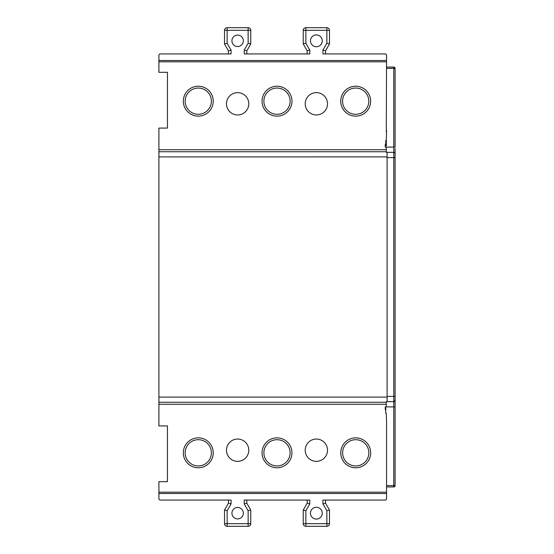 <?xml version="1.0" encoding="UTF-8"?>
<svg xmlns="http://www.w3.org/2000/svg" width="554" height="554" viewBox="0 0 554 554"><rect width="100%" height="100%" fill="white"/><g stroke="black" fill="none" stroke-linecap="round" stroke-linejoin="round"><path stroke-width="0.83" d="M213.235 452.819A14.958 14.958 0 0 1 198.277 467.777A14.958 14.958 0 0 1 183.319 452.819A14.958 14.958 0 0 1 198.277 437.861A14.958 14.958 0 0 1 213.235 452.819M211.393 452.819A13.123 13.123 0 0 1 198.277 465.942A13.123 13.123 0 0 1 185.154 452.819A13.123 13.123 0 0 1 198.277 439.703A13.123 13.123 0 0 1 211.393 452.819M246.821 500.061L246.821 503.205L250.761 510.026L250.761 523.675A2.625 2.625 0 0 1 248.137 526.3L227.14 526.3A2.625 2.625 0 0 1 224.515 523.675L224.515 510.026L228.449 503.205L228.449 500.061M325.551 500.061L325.551 503.205L322.927 503.911L322.927 500.061L385.252 500.061A1.309 1.309 0 0 0 386.56 498.745L386.56 421.989L386.297 413.457L385.771 413.457L385.771 408.208L385.252 408.208M322.927 503.911L326.86 510.726L329.485 510.026L329.485 523.675A2.625 2.625 0 0 1 326.86 526.3L305.863 526.3A2.625 2.625 0 0 1 303.239 523.675L303.239 510.026L305.863 510.726L309.804 503.911L309.804 500.061L244.196 500.061L244.196 503.911L248.137 510.726L250.761 510.026M395.092 405.583L395.092 485.623A1.309 1.309 0 0 1 393.776 486.938L393.776 406.899L386.297 406.899L386.297 404.275L158.908 404.275L158.908 425.922L167.44 425.922L167.44 481.689L158.908 481.689L158.908 498.745A1.309 1.309 0 0 0 160.224 500.061L231.073 500.061L231.073 503.911L228.449 503.205M322.269 513.177A5.907 5.907 0 0 0 316.362 507.277A5.907 5.907 0 0 0 310.462 513.177A5.907 5.907 0 0 0 316.362 519.084A5.907 5.907 0 0 0 322.269 513.177M243.344 513.177A5.706 5.706 0 0 0 237.638 507.471A5.706 5.706 0 0 0 231.925 513.177A5.706 5.706 0 0 0 237.638 518.89A5.706 5.706 0 0 0 243.344 513.177M386.297 406.899L385.252 406.899L385.252 409.524L385.771 409.524M386.56 493.496L158.908 493.496M224.515 510.026L227.14 510.726L227.14 526.3M246.821 503.205L244.196 503.911M309.804 503.911L307.179 503.205L307.179 500.061M303.239 510.026L307.179 503.205M325.551 503.205L329.485 510.026M393.776 486.938L386.56 486.938M387.087 396.401L393.776 396.401L393.776 401.65A1.309 1.309 0 0 0 395.092 400.341A1.309 1.309 0 0 1 393.776 401.65L393.776 406.899L395.092 406.899L395.092 400.341A1.309 1.309 0 0 1 393.776 401.65L386.297 401.65L393.776 401.65L386.297 401.65L386.297 402.266L158.908 402.259L158.908 404.275L386.297 404.275L386.297 402.266M387.087 401.65L387.087 152.35L393.776 152.35A1.309 1.309 0 0 1 395.092 153.659L395.092 148.417M228.449 53.939L228.449 50.795L231.073 50.089L231.073 53.939L160.224 53.939A1.309 1.309 0 0 0 158.908 55.255L158.908 72.311L167.44 72.311L167.44 128.078L158.908 128.078L158.908 151.741L386.297 151.741L386.297 152.35L387.087 152.35M158.908 151.741L158.908 402.259M393.776 401.65L395.092 400.341L395.092 153.659A1.309 1.309 0 0 0 393.776 152.35L393.776 67.062A1.309 1.309 0 0 1 395.092 68.377L395.092 147.101L386.297 147.101L386.297 149.725L158.908 149.725L386.297 149.725L386.297 151.741M386.56 67.062L393.776 67.062A1.309 1.309 0 0 1 395.092 68.377L386.56 68.377M386.297 132.011L386.56 55.255A1.309 1.309 0 0 0 385.252 53.939L322.927 53.939L322.927 50.089L325.551 50.795L325.551 53.939M385.508 145.792L385.508 147.101L386.297 147.101L385.252 147.101L385.252 144.476L385.771 144.476L385.771 140.543L386.297 140.543L386.56 130.702M228.449 50.795L224.515 43.974L224.515 30.325A2.625 2.625 0 0 1 227.14 27.7L248.137 27.7A2.625 2.625 0 0 1 250.761 30.325L248.137 30.325L248.137 43.274L250.761 43.974L246.821 50.795L244.196 50.089L244.196 53.939L309.804 53.939L309.804 50.089L307.179 50.795L303.239 43.974L303.239 30.325A2.625 2.625 0 0 1 305.863 27.7L326.86 27.7A2.625 2.625 0 0 1 329.485 30.325L329.485 43.974L325.551 50.795M231.925 40.823A5.706 5.706 0 0 0 237.638 46.529A5.706 5.706 0 0 0 243.344 40.823A5.706 5.706 0 0 0 237.638 35.11A5.706 5.706 0 0 0 231.925 40.823M310.462 40.823A5.907 5.907 0 0 0 316.362 46.723A5.907 5.907 0 0 0 322.269 40.823A5.907 5.907 0 0 0 316.362 34.916A5.907 5.907 0 0 0 310.462 40.823M329.485 43.974L326.86 43.274L326.86 30.325L305.863 30.325L305.863 43.274L303.239 43.974M307.179 53.939L307.179 50.795M246.821 50.795L246.821 53.939M250.761 30.325L250.761 43.974M224.515 43.974L227.14 43.274L231.073 50.089M158.908 60.504L386.56 60.504M385.771 144.476L385.771 145.792L386.297 145.792L386.297 140.543M385.771 145.792L385.252 145.792M385.508 406.899L385.508 408.208M370.681 452.819A14.958 14.958 0 0 1 355.723 467.777A14.958 14.958 0 0 1 340.765 452.819A14.958 14.958 0 0 1 355.723 437.861A14.958 14.958 0 0 1 370.681 452.819M368.846 452.819A13.123 13.123 0 0 1 355.723 465.942A13.123 13.123 0 0 1 342.607 452.819A13.123 13.123 0 0 1 355.723 439.703A13.123 13.123 0 0 1 368.846 452.819M183.319 101.181A14.958 14.958 0 0 1 198.277 86.223A14.958 14.958 0 0 1 213.235 101.181A14.958 14.958 0 0 1 198.277 116.139A14.958 14.958 0 0 1 183.319 101.181M185.154 101.181A13.123 13.123 0 0 1 198.277 88.058A13.123 13.123 0 0 1 211.393 101.181A13.123 13.123 0 0 1 198.277 114.297A13.123 13.123 0 0 1 185.154 101.181M340.724 101.181A14.958 14.958 0 0 1 355.682 86.223A14.958 14.958 0 0 1 370.64 101.181A14.958 14.958 0 0 1 355.682 116.139A14.958 14.958 0 0 1 340.724 101.181M342.559 101.181A13.123 13.123 0 0 1 355.682 88.058A13.123 13.123 0 0 1 368.798 101.181A13.123 13.123 0 0 1 355.682 114.297A13.123 13.123 0 0 1 342.559 101.181M263.877 452.819A13.123 13.123 0 0 1 277 439.703A13.123 13.123 0 0 1 290.123 452.819A13.123 13.123 0 0 1 277 465.942A13.123 13.123 0 0 1 263.877 452.819M291.958 452.819A14.958 14.958 0 0 1 277 467.777A14.958 14.958 0 0 1 262.042 452.819A14.958 14.958 0 0 1 277 437.861A14.958 14.958 0 0 1 291.958 452.819M290.123 101.181A13.123 13.123 0 0 1 277 114.297A13.123 13.123 0 0 1 263.877 101.181A13.123 13.123 0 0 1 277 88.058A13.123 13.123 0 0 1 290.123 101.181M262.042 101.181A14.958 14.958 0 0 1 277 86.223A14.958 14.958 0 0 1 291.958 101.181A14.958 14.958 0 0 1 277 116.139A14.958 14.958 0 0 1 262.042 101.181M316.362 92.65A11.156 11.156 0 0 1 327.518 103.799A11.156 11.156 0 0 1 316.362 114.955A11.156 11.156 0 0 1 305.212 103.799A11.156 11.156 0 0 1 316.362 92.65M237.638 92.65A11.156 11.156 0 0 1 248.788 103.799A11.156 11.156 0 0 1 237.638 114.955A11.156 11.156 0 0 1 226.482 103.799A11.156 11.156 0 0 1 237.638 92.65M316.362 439.045A11.156 11.156 0 0 1 327.518 450.201A11.156 11.156 0 0 1 316.362 461.35A11.156 11.156 0 0 1 305.212 450.201A11.156 11.156 0 0 1 316.362 439.045M237.638 439.045A11.156 11.156 0 0 1 248.788 450.201A11.156 11.156 0 0 1 237.638 461.35A11.156 11.156 0 0 1 226.482 450.201A11.156 11.156 0 0 1 237.638 439.045M224.515 523.675L248.137 523.675L248.137 510.726M248.137 526.3L248.137 523.675L250.761 523.675A2.625 2.625 0 0 1 248.137 526.3M305.863 510.726L305.863 523.675L326.86 523.675L326.86 510.726M227.14 510.726L231.073 503.911M158.908 492.187L386.56 492.187M303.239 523.675L305.863 523.675L305.863 526.3M326.86 526.3L326.86 523.675L329.485 523.675M386.56 485.623L395.092 485.623M395.092 396.401L393.776 396.401L393.776 157.599L387.087 157.599M395.092 157.599L393.776 157.599L393.776 152.35A1.309 1.309 0 0 1 395.092 153.659M387.087 156.9L158.908 156.907M386.56 61.813L158.908 61.813M248.137 27.7L248.137 30.325L227.14 30.325L227.14 43.274M248.137 43.274L244.196 50.089M309.804 50.089L305.863 43.274M326.86 43.274L322.927 50.089M329.485 30.325L326.86 30.325L326.86 27.7M305.863 27.7L305.863 30.325L303.239 30.325M227.14 27.7L227.14 30.325L224.515 30.325M158.908 397.093L387.087 397.093"/></g></svg>
